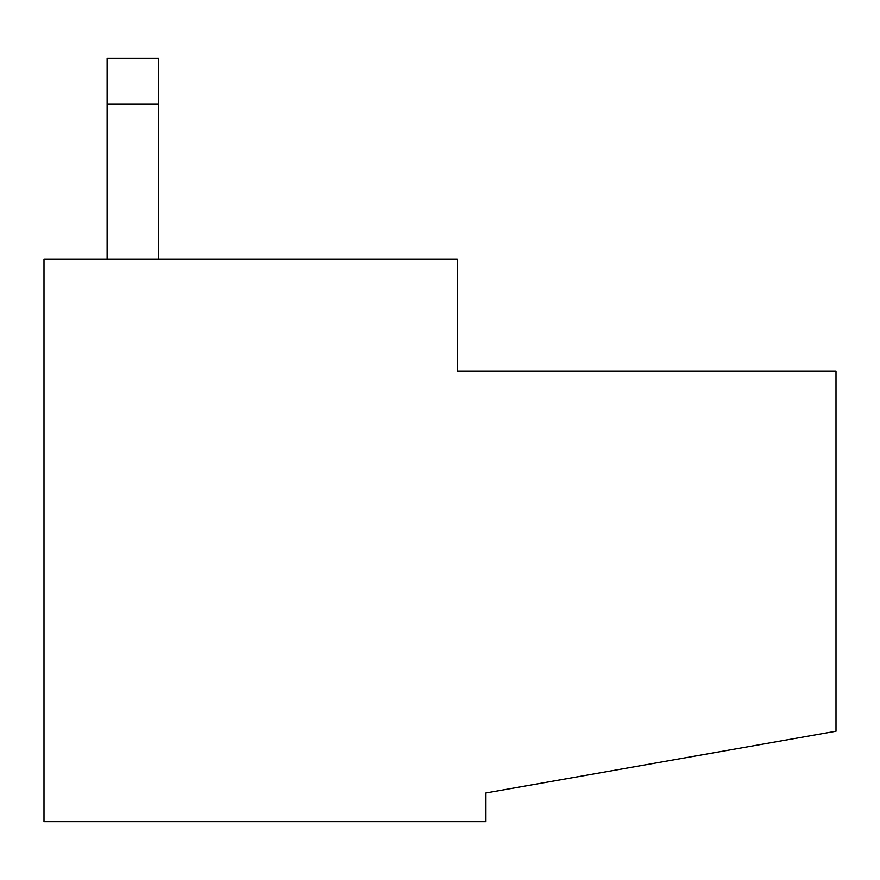 <?xml version="1.0" encoding="UTF-8"?>
<svg xmlns="http://www.w3.org/2000/svg" width="880" height="880" viewBox="0 0 880 880"><rect width="100%" height="100%" fill="white"/><g stroke="black" fill="none" stroke-linecap="round" stroke-linejoin="round"><path stroke-width="1.32" d="M485.914 821.656L485.914 792.957L836 731.225L836 371.129L457.215 371.129L457.215 259.215L44 259.215L44 821.656L485.914 821.656M107.129 104.258L158.785 104.258L158.785 58.344L107.129 58.344L107.129 259.215M158.785 104.258L158.785 259.215"/></g></svg>
